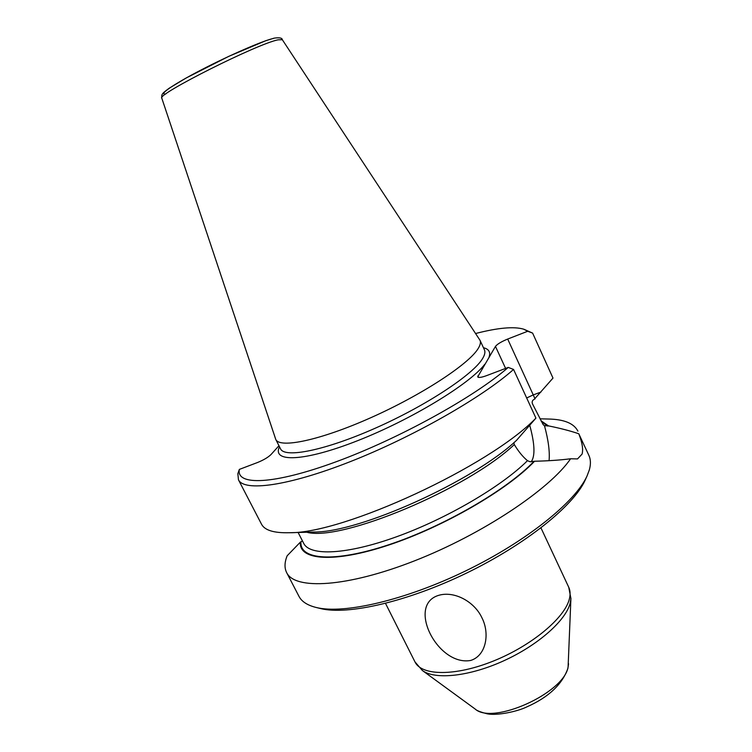 <?xml version="1.0" encoding="UTF-8"?>
<svg xmlns="http://www.w3.org/2000/svg" width="752" height="752" viewBox="0 0 752 752"><rect width="100%" height="100%" fill="white"/><g stroke="black" fill="none" stroke-linecap="round" stroke-linejoin="round"><path stroke-width="1.13" d="M161.812 98.211L275.768 439.441C279.688 448.7 320.183 440.315 370.839 417.698C421.468 395.185 468.703 364.222 478.103 348.646C480.321 345.112 480.951 342.32 480.002 340.271L282.31 39.696L278.043 39.837C257.316 43.748 155.495 95.015 161.812 98.211C161.708 94.508 160.919 94.282 169.2 88.219L186.27 77.926L228.768 56.353L265.794 40.702L274.151 38.145C279.434 37.393 282.16 37.92 282.31 39.696M278.964 445.729L271.011 454.546C268.079 457.376 263.623 460.017 257.626 462.471L239.362 469.398C235.846 485.801 273.108 484.984 336.153 461.756C399.039 438.698 474.597 396.906 508.23 367.418L486.553 375.643C481.459 377.485 478.507 377.899 477.689 376.884L495.465 346.399C497.307 344.106 501.377 341.652 507.685 339.049L527.707 331.265L523.627 329.16C513.898 326.321 497.89 327.778 475.612 333.512M524.022 329.301L532.613 333.098L552.993 378.087L534.268 399.284C532.331 400.28 531.739 401.812 532.482 403.862L543.17 424.654L544.476 425.717L548.499 425.886C560.428 428.311 570.533 430.943 578.796 433.772C582.245 442.59 583.345 449.348 582.095 454.067L577.536 458.917L570.599 458.767C560.513 460.083 548.499 460.91 534.55 461.249L529.972 461.737L527.481 460.666C501.81 486.347 446.679 518.711 396.642 536.74C346.531 554.854 309.88 556.226 303.723 543.405L298.121 532.482M513.823 442.721L514.302 444.582C518.532 451.567 522.922 456.925 527.481 460.666M312.616 532.068L314.204 532.031C359.588 532.425 473.017 481.393 516.53 440.334L535.932 418.121C489.467 466.306 343.608 533.694 289.313 532.726C273.878 533.13 264.61 530.273 261.489 524.144L238.45 479.776L237.848 473.647L239.362 469.398M302.454 540.932L300.33 542.164L287.17 555.766C284.5 562.336 284.322 567.939 286.634 572.582L298.958 596.317C301.665 601.591 307.418 605.313 316.207 607.484C343.673 614.375 405.055 600.369 465.77 570.853C526.513 541.393 575.477 501.819 587.049 475.969L589.314 469.972C590.893 464.341 590.771 459.519 588.938 455.505L578.796 433.772M508.23 367.418L513.56 369.439L535.932 418.121M513.56 369.439C481.947 397.62 412.444 437.25 350.122 461.7C287.696 486.253 244.043 491.817 238.45 479.776M539.983 418.808L548.18 419.024C564.009 419.287 573.917 423.329 577.903 431.15M527.707 331.265L532.613 333.098M570.599 458.767C549.862 489.195 482.417 534.305 414.606 560.813C346.738 587.462 294.775 590.085 286.634 572.582M548.499 425.886L541.017 420.791M300.33 542.164C298.741 560.231 333.54 563.427 388.681 545.059C443.689 526.832 507.638 489.712 534.55 461.249M585.47 479.456L585.141 480.18C573.748 505.598 525.977 544.26 466.795 572.968C407.64 601.722 347.715 615.352 320.69 608.584L319.92 608.396M438.604 595.358C454.377 590.611 474.474 601.713 481.863 617.665C489.966 633.128 486.412 655.65 470.686 660.453C437.786 666.488 406.409 605.078 438.604 595.358M568.55 663.734L567.901 668.378C562.139 684.489 548.462 697.32 526.87 706.871C517.705 711.448 497.382 715.801 487.399 713.855C480.556 712.125 476.486 710.527 475.198 709.061L475.198 709.061C492.804 725.266 564.414 692.912 568.098 666.921L570.918 598.272M422.295 670.436L422.427 670.54C435.126 680.024 469.389 676.48 503.708 660.82C538.037 645.235 565.955 620.4 570.204 603.048L570.909 598.442L568.738 587.256C570.298 590.583 570.495 594.512 569.349 599.024C564.771 617.956 531.532 645.752 493.425 661.027C455.327 676.424 421.552 675.907 414.982 661.91L422.427 670.54L475.198 709.061M165.816 93.981C157.864 95.081 173.204 84.421 201.442 69.804C229.576 55.216 262.88 40.758 273.408 38.427M275.768 439.441L280.543 448.841C284.651 458.457 325.259 450.448 375.85 427.944C426.422 405.544 473.44 374.374 482.652 358.45C484.824 354.841 485.416 351.964 484.429 349.84L480.002 340.271M489.082 357.097C490.718 352.162 488.838 349.031 483.442 347.715M279.481 446.754C271.632 462.677 304.118 461.803 357.792 440.616C411.363 419.607 469.953 383.868 484.814 364.241M477.877 375.878L478.582 377.391M505.598 368.414L495.465 346.399M531.138 461.86C535.302 456.22 534.841 444.028 529.737 425.265M549.054 460.685C549.919 451.849 548.396 440.193 544.476 425.717M535.039 398.917L533.253 394.903L526.673 397.968M541.374 421.487L547.823 426.121M533.835 461.493C506.98 489.796 443.501 526.616 388.878 544.711C334.132 562.966 299.493 559.855 300.95 541.948M514.302 444.582C466.907 489.458 340.684 541.872 306.778 532.237M507.685 339.049L533.253 394.903L540.923 392.083M540.97 527.904L568.738 587.256M314.204 532.031L289.313 532.726M585.141 480.18L587.049 475.969M320.69 608.584L316.207 607.484M385.513 603.395L414.982 661.91"/></g></svg>
